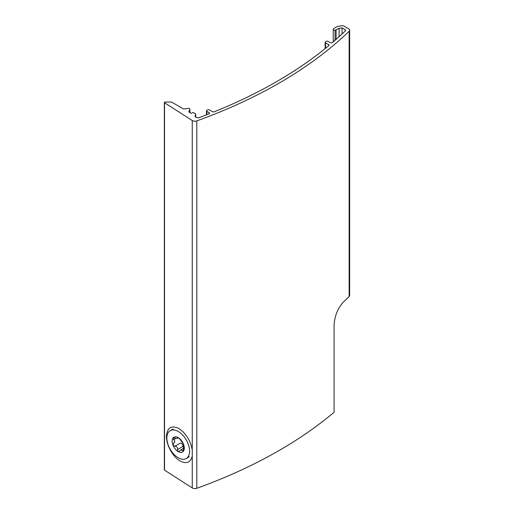 <?xml version="1.0" encoding="UTF-8"?>
<svg xmlns="http://www.w3.org/2000/svg" width="514" height="514" viewBox="0 0 514 514"><rect width="100%" height="100%" fill="white"/><g stroke="black" fill="none" stroke-linecap="round" stroke-linejoin="round"><path stroke-width="0.77" d="M188.876 111.48A1.426 0.822 180 0 0 188.824 111.692A1.426 0.822 180 0 0 189.242 112.277L190.726 113.131A0.713 0.411 180 0 0 191.741 113.131L192.493 112.694A0.713 0.411 180 0 1 193.508 112.694L195.301 113.729A1.426 0.822 180 0 1 195.718 114.314A1.426 0.822 180 0 1 195.667 114.526L195.134 115.676A2.859 1.651 180 0 0 195.037 116.1A2.859 1.651 180 0 0 196.521 117.552A2.859 1.651 180 0 0 199.438 117.494A460.692 265.976 180 0 0 208.864 113.909A1.426 0.822 180 0 0 209.494 113.228A1.426 0.822 180 0 0 209.069 112.643L206.891 111.384A1.426 0.822 180 0 1 206.474 110.799A1.426 0.822 180 0 1 206.891 110.214L207.393 109.925A1.426 0.822 180 0 1 209.416 109.925L212.443 111.673A1.426 0.822 180 0 0 214.267 111.763A460.692 265.976 180 0 0 328.767 45.662A1.426 0.822 180 0 0 329.024 45.187A1.426 0.822 180 0 0 328.607 44.609L325.58 42.861A1.426 0.822 180 0 1 325.156 42.276A1.426 0.822 180 0 1 325.58 41.692L326.082 41.403A1.426 0.822 180 0 1 328.105 41.403L330.284 42.662A1.426 0.822 180 0 0 332.481 42.54A460.692 265.976 180 0 0 345.511 30.756A1.426 0.822 180 0 0 345.71 30.332A1.426 0.822 180 0 0 345.292 29.748L342.054 27.878L339.131 28.328L335.038 30.242A1.426 0.822 180 0 1 333.239 29.446A1.426 0.822 180 0 1 333.29 29.234L333.573 28.623L337.011 26.638A1.426 0.822 180 0 1 337.647 26.426L342.324 25.7A1.426 0.822 180 0 1 343.705 25.912L348.608 28.745A3.572 2.062 180 0 1 349.655 30.204A3.572 2.062 180 0 1 349.147 31.264A464.264 268.038 180 0 1 196.811 120.893A3.572 2.062 180 0 1 192.262 120.52L192.262 487.934L164.531 470.149A0.713 0.411 180 0 1 164.345 469.873L164.345 102.466A0.713 0.411 180 0 1 165.058 102.048L170.944 102.048A1.426 0.822 180 0 1 171.952 102.292L183.119 108.737A1.426 0.822 180 0 0 184.5 108.955L188.085 108.396A1.426 0.822 180 0 1 189.884 109.193A1.426 0.822 180 0 1 189.833 109.411L188.876 111.904M349.147 31.264L349.147 296.617A464.264 268.038 0 0 1 344.072 301.39C338.128 307.52 334.8 315.313 334.074 324.777L334.074 412.26A464.264 268.038 180 0 1 196.811 488.3A3.572 2.062 180 0 1 192.262 487.934M192.262 449.949C190.373 440.395 185.875 433.225 178.769 428.438C171.149 424.982 167.031 427.732 166.414 436.688C166.504 445.053 172.473 456.079 179.302 460.499C186.158 464.38 190.476 462.857 192.262 455.931M192.262 120.52L164.531 102.742A0.713 0.411 180 0 1 164.345 102.466M342.054 27.878L342.054 34.02M339.131 28.328L339.131 36.7M336.098 30.075L336.098 39.398M349.147 296.617A3.572 2.062 0 0 0 349.655 295.556L349.655 30.204M183.761 449.994L182.541 450.701L180.889 449.84L179.251 451.575L178.229 451.6A8.571 4.947 60 0 1 172.98 445.073L174.837 446.255C176.835 446.364 177.722 447.469 177.51 449.577L178.229 451.6A8.571 4.947 60 0 0 183.479 451.131L183.479 444.135L179.868 439.097L178.229 437.6L177.51 437.735C177.715 438.545 176.822 438.628 174.837 437.973L172.98 438.069L173.661 439.65C175.19 440.961 175.19 442.149 173.661 443.209L173.79 443.132M178.422 437.722L177.401 438.313L177.548 437.433M174.837 446.255L180.093 443.222C182.078 443.319 182.971 444.43 182.766 446.544L177.51 449.577M182.541 450.701L183.305 451.292M173.192 437.883L172.98 438.069A8.571 4.947 60 0 1 178.229 437.6A8.571 4.947 60 0 1 183.479 444.135A8.571 4.947 60 0 1 183.479 451.131M172.98 438.069A8.571 4.947 60 0 0 172.98 445.073L173.616 443.235M189.589 451.163A16.069 9.278 60 0 1 186.261 458.52A16.069 9.278 60 0 1 170.192 449.242A16.069 9.278 60 0 1 170.192 430.681A16.069 9.278 60 0 1 182.579 434.992A16.069 9.278 60 0 1 189.589 451.163M196.811 120.893L196.811 488.3M189.833 109.411L189.833 112.617M164.531 102.742L164.531 470.149M195.667 114.526L195.667 117.134M195.134 115.676L195.134 116.53M209.069 112.643L209.069 113.806M206.891 111.384L206.891 114.673M328.607 44.609L328.607 45.797M325.58 42.861L325.58 48.271M345.292 29.748L345.292 30.962M335.038 30.242L335.038 40.33M177.96 437.472L177.51 437.735M175.974 438.313L173.661 439.65M189.884 109.193L189.884 112.643M195.718 114.314L195.718 117.173M206.474 110.799L206.474 114.834M325.156 42.276L325.156 48.605M333.239 29.446L333.239 41.885M183.639 448.247L180.883 449.834M186.261 458.52L189.293 456.773M170.192 430.681L173.224 428.933"/></g></svg>
